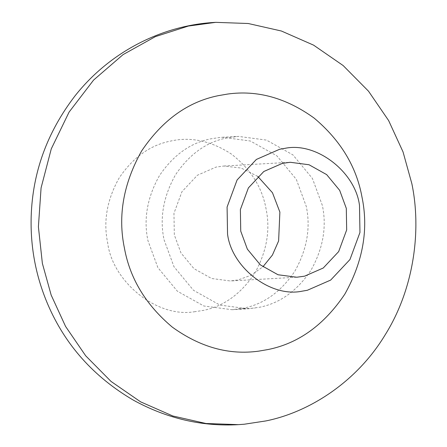 <?xml version="1.0" encoding="UTF-8"?>
<svg xmlns="http://www.w3.org/2000/svg" width="447" height="447" viewBox="0 0 447 447"><rect width="100%" height="100%" fill="white"/><g stroke="black" fill="none" stroke-linecap="round" stroke-linejoin="round"><path stroke-width="0.34" stroke-dasharray="2.23 1.68" d="M257.763 176.397L241.156 168.05L223.863 166.027L216.035 167.089L197.384 175.246L181.957 191.668L173.956 213.331L174.324 234.898L180.951 252.913L193.948 268.63L211.593 278.498L230.345 280.973L238.173 279.911L250.884 275.341L262.864 266.859M219.963 137.458L210.503 138.883C190.238 142.956 173.201 155.243 159.383 175.755C147.242 197.445 143.426 219.058 147.929 240.592L157.88 267.619L177.37 291.193L203.838 305.994L231.959 309.71L243.704 308.117C263.97 304.044 281.007 291.757 294.824 271.245C306.966 249.555 310.782 227.942 306.273 206.408L296.327 179.381L276.838 155.807L250.37 141.006L222.248 137.29L219.963 137.458M164.032 239.687L173.978 266.714L193.473 290.282L219.941 305.089L248.063 308.799L259.808 307.212C280.068 303.139 297.11 290.846 310.928 270.34C323.069 248.649 326.886 227.037 322.376 205.497L312.431 178.47L292.941 154.902L266.468 140.095L238.346 136.385L226.601 137.978C206.341 142.045 189.299 154.338 175.481 174.844C163.339 196.535 159.523 218.147 164.032 239.687M238.843 309.006L254.941 308.095M194.199 311.794L203.452 310.386C223.712 306.312 240.754 294.025 254.572 273.514C266.714 251.823 270.53 230.211 266.021 208.676C262.054 187.019 250.415 168.742 231.093 153.846C210.682 140.732 190.4 136.497 170.251 141.151C149.985 145.225 132.943 157.512 119.125 178.023C106.984 199.714 103.168 221.326 107.677 242.861C112.326 281.252 156.361 318.001 194.199 311.794M223.863 166.027L290.282 162.283M296.763 277.229L230.345 280.973M231.959 309.71L248.063 308.799M222.248 137.29L238.346 136.385"/><path stroke-width="0.67" d="M262.864 266.859L272.413 255.064L278.615 240.95L279.883 212.101L272.474 192.741L257.763 176.397M346.302 208.363L339.675 190.344L326.679 174.632L309.033 164.759L290.282 162.283L282.454 163.345L263.803 171.503L248.376 187.924L240.374 209.587L240.743 231.155L247.37 249.169L260.366 264.887L278.012 274.754L296.763 277.229L304.591 276.168L323.242 268.016L338.67 251.588L346.671 229.926L346.302 208.363M359.5 205.514C355.622 172.43 316.705 141.598 284.907 148.343L279.688 149.242L256.371 159.439L237.089 179.968L227.087 207.045L227.545 234.005C231.423 267.082 270.34 297.92 302.138 291.17L307.357 290.271L330.674 280.079L349.956 259.545L359.958 232.468L359.5 205.514M258.712 351.141L268.105 349.52C298.501 343.408 324.064 324.975 344.788 294.21C363.003 261.679 368.725 229.255 361.964 196.948C356.421 166.507 340.463 140.213 314.101 118.064C286.192 97.932 257.388 89.925 227.696 94.043L218.304 95.664C187.908 101.776 162.35 120.209 141.621 150.974C123.411 183.51 117.684 215.929 124.445 248.236C129.993 278.677 145.945 304.977 172.307 327.12C200.217 347.258 229.02 355.259 258.712 351.141M244.252 424.225L265.842 420.94C309.285 412.223 356.717 381.978 385.124 334.909C414.296 288.382 421.515 229.786 411.838 183.611L403.038 151.913L388.627 120.556L368.512 91.194L343.151 65.553L313.604 45.153L281.387 31.011L248.23 23.507L215.767 22.35L188.366 26.06L155.4 36.615L123.087 54.601L93.591 80.069L69.084 112.091L51.282 148.845L41.079 187.908L38.403 226.797L42.37 263.389L51.17 295.087L65.58 326.444L85.695 355.806L111.057 381.447L140.604 401.847L172.816 415.989L205.978 423.493L238.435 424.65L244.252 424.225M238.435 424.65C201.999 426.701 167.01 418.554 133.474 400.21C93.73 376.91 65.156 344.922 47.751 304.239C35.76 276.112 30.245 246.71 31.195 216.035C32.67 172.19 47.237 132.195 74.889 96.044C110.292 51.12 163.323 24.931 215.767 22.35"/></g></svg>

